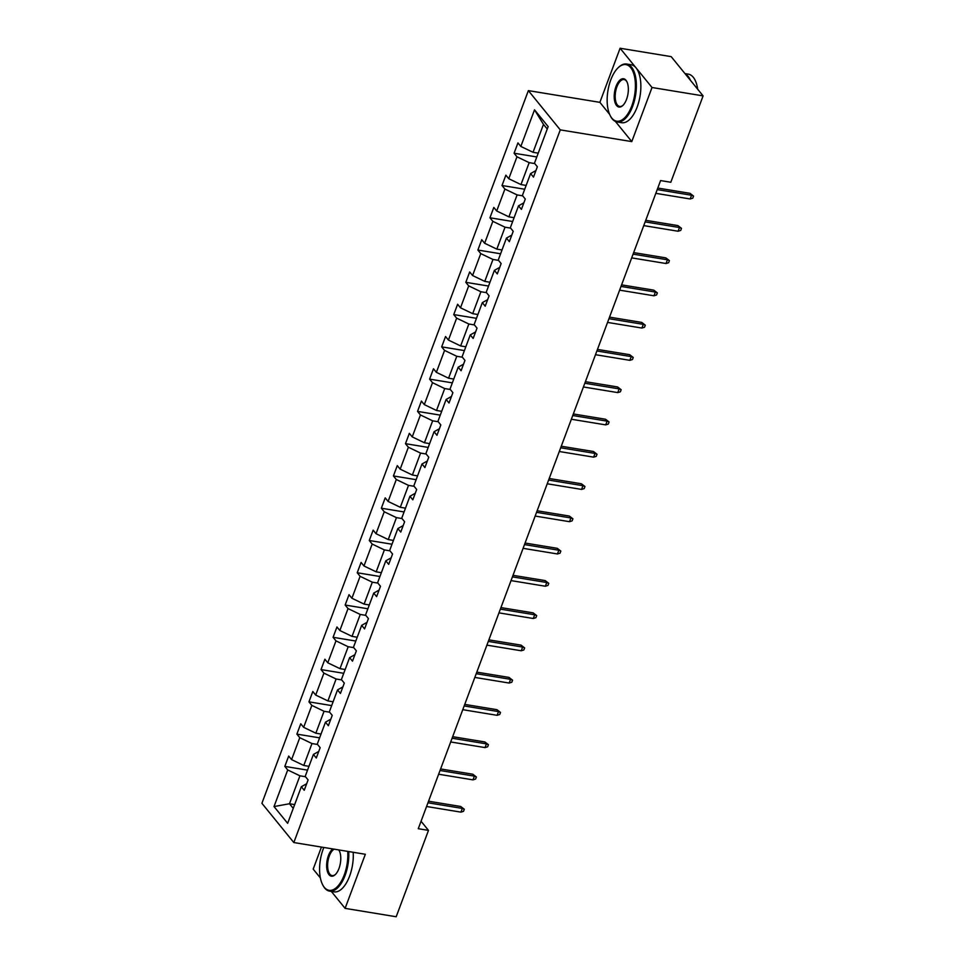 <?xml version="1.0" encoding="UTF-8"?>
<svg xmlns="http://www.w3.org/2000/svg" width="965" height="965" viewBox="0 0 965 965"><rect width="100%" height="100%" fill="white"/><g stroke="black" fill="none" stroke-linecap="round" stroke-linejoin="round"><path stroke-width="1.45" d="M321.429 847.077L313.191 869.115L320.38 877.945M528.362 90.614L261.901 803.29L293.818 842.542L560.267 129.877L528.362 90.614L599.88 102.35L609.603 114.316M615.393 121.433L631.785 141.602L652.014 87.501L620.097 48.25L599.88 102.35M620.097 48.25L671.182 56.633L703.099 95.885L652.014 87.501M331.321 891.407L345.108 908.367L396.193 916.75L428.484 830.383L421.054 821.251M305.495 776.728L299.922 775.812L289.476 803.749L274.024 806.571L287.715 769.949L284.82 766.403L307.546 770.13M294.651 804.593L289.476 803.749L293.239 808.38M299.922 775.812L287.715 769.949M317.569 744.461L311.984 743.545L303.782 765.474L291.575 759.612L288.692 756.053L284.82 766.403M291.575 759.612L299.777 737.682L296.882 734.124L319.608 737.851M329.632 712.194L324.047 711.277L315.844 733.195L303.649 727.333L300.754 723.786L296.882 734.124M303.649 727.333L311.84 705.403L308.957 701.857L331.671 705.584M341.694 679.915L336.109 678.998L327.919 700.928L315.712 695.065L312.817 691.507L308.957 701.857M315.712 695.065L323.914 673.136L321.019 669.577L343.745 673.305M353.769 647.648L348.184 646.731L339.982 668.661L327.774 662.798L324.891 659.24L321.019 669.577M327.774 662.798L335.977 640.869L333.082 637.31L355.808 641.037M365.832 615.368L360.247 614.452L352.044 636.381L339.849 630.519L336.954 626.973L333.082 637.31M339.849 630.519L348.039 608.589L345.156 605.043L367.87 608.77M377.894 583.101L372.309 582.184L364.119 604.114L351.911 598.252L349.016 594.693L345.156 605.043M351.911 598.252L360.102 576.322L357.219 572.764L379.945 576.491M389.957 550.834L384.384 549.917L376.181 571.847L363.974 565.972L361.091 562.426L357.219 572.764M363.974 565.972L372.176 544.055L369.281 540.496L392.007 544.224M402.031 518.555L396.446 517.638L388.244 539.568L376.036 533.705L373.153 530.147L369.281 540.496M376.036 533.705L384.239 511.776L381.344 508.217L404.07 511.945M414.094 486.288L408.509 485.371L400.306 507.3L388.111 501.438L385.216 497.88L381.344 508.217M388.111 501.438L396.301 479.508L393.418 475.95L416.132 479.677M426.156 454.008L420.571 453.092L412.381 475.021L400.173 469.159L397.278 465.613L393.418 475.95M400.173 469.159L408.376 447.229L405.481 443.683L428.207 447.41M438.231 421.741L432.646 420.824L424.443 442.754L412.236 436.892L409.353 433.333L405.481 443.683M412.236 436.892L420.438 414.962L417.543 411.404L440.269 415.131M450.293 389.474L444.708 388.557L436.506 410.487L424.31 404.612L421.416 401.066L417.543 411.404M424.31 404.612L432.501 382.695L429.618 379.136L452.332 382.864M462.356 357.195L456.771 356.278L448.58 378.208L436.373 372.345L433.478 368.787L429.618 379.136M436.373 372.345L444.563 350.416L441.681 346.869L464.406 350.584M474.418 324.928L468.845 324.011L460.643 345.94L448.435 340.078L445.553 336.52L441.681 346.869M448.435 340.078L456.638 318.148L453.743 314.59L476.469 318.317M486.493 292.648L480.908 291.744L472.705 313.661L460.498 307.799L457.615 304.252L453.743 314.59M460.498 307.799L468.701 285.869L465.818 282.323L488.531 286.05M498.555 260.381L492.97 259.464L484.768 281.394L472.573 275.532L469.678 271.973L465.818 282.323M472.573 275.532L480.763 253.602L477.88 250.044L500.594 253.771M510.618 228.114L505.033 227.197L496.842 249.127L484.635 243.264L481.74 239.706L477.88 250.044M484.635 243.264L492.838 221.335L489.943 217.776L512.668 221.504M522.692 195.835L517.107 194.918L508.905 216.848L496.698 210.985L493.815 207.427L489.943 217.776M496.698 210.985L504.9 189.056L502.005 185.509L524.731 189.237M534.755 163.567L529.17 162.651L520.967 184.58L508.772 178.718L505.877 175.16L502.005 185.509M508.772 178.718L516.963 156.788L514.08 153.23L536.793 156.957M547.252 129.008L543.476 124.376L533.042 152.301L520.835 146.439L517.94 142.892L514.08 153.23M520.835 146.439L534.526 109.829L548.156 126.596L534.465 163.206L537.348 166.764L533.488 177.102L530.593 173.555L522.391 195.473L525.286 199.031L521.414 209.381L518.531 205.822L510.328 227.752L513.223 231.298L509.351 241.648L506.456 238.09L498.266 260.019L501.149 263.578L497.289 273.915L494.394 270.369L486.203 292.298L489.086 295.845L485.214 306.195L482.331 302.636L474.129 324.566L477.024 328.124L473.152 338.462L470.269 334.903L462.066 356.833L464.961 360.391L461.089 370.741L458.194 367.183L450.004 389.112L452.887 392.659L449.027 403.008L446.132 399.45L437.929 421.379L440.824 424.938L436.952 435.275L434.069 431.729L425.867 453.659L428.762 457.205L424.89 467.555L421.994 463.996L413.804 485.926L416.687 489.484L412.827 499.822L409.932 496.263L401.742 518.193L404.625 521.751L400.752 532.089L397.869 528.543L389.667 550.472L392.562 554.019L388.69 564.368L385.807 560.81L377.605 582.739L380.487 586.298L376.627 596.635L373.732 593.089L365.542 615.019L368.425 618.565L364.565 628.915L361.67 625.356L353.467 647.286L356.362 650.844L352.49 661.182L349.607 657.623L341.405 679.553L344.3 683.111L340.428 693.449L337.533 689.903L329.342 711.832L332.225 715.379L328.365 725.728L325.47 722.17L317.268 744.099L320.163 747.658L316.291 757.995L313.408 754.449L305.205 776.367L308.1 779.925L304.228 790.275L301.345 786.716L287.654 823.326L274.024 806.571M703.099 95.885L670.808 182.252L660.591 180.576L418.267 828.706L428.484 830.383M313.408 754.449L318.74 751.458M308.969 766.319L303.782 765.474M311.984 743.545L299.777 737.682M325.47 722.17L330.802 719.19M321.031 734.051L315.844 733.195M324.047 711.277L311.84 705.403M337.533 689.903L342.877 686.911M333.094 701.784L327.919 700.928M336.109 678.998L323.914 673.136M349.607 657.623L354.939 654.644M345.168 669.505L339.982 668.661M348.184 646.731L335.977 640.869M361.67 625.356L367.002 622.365M357.231 637.238L352.044 636.381M360.247 614.452L348.039 608.589M373.732 593.089L379.076 590.097M369.293 604.958L364.119 604.114M372.309 582.184L360.102 576.322M385.807 560.81L391.139 557.83M381.356 572.691L376.181 571.847M384.384 549.917L372.176 544.055M397.869 528.543L403.201 525.551M393.431 540.424L388.244 539.568M396.446 517.638L384.239 511.776M409.932 496.263L415.264 493.284M405.493 508.145L400.306 507.3M408.509 485.371L396.301 479.508M421.994 463.996L427.338 461.005M417.556 475.878L412.381 475.021M420.571 453.092L408.376 447.229M434.069 431.729L439.401 428.737M429.63 443.598L424.443 442.754M432.646 420.824L420.438 414.962M446.132 399.45L451.463 396.47M441.693 411.331L436.506 410.487M444.708 388.557L432.501 382.695M458.194 367.183L463.538 364.191M453.755 379.064L448.58 378.208M456.771 356.278L444.563 350.416M470.269 334.903L475.6 331.924M465.818 346.785L460.643 345.94M468.845 324.011L456.638 318.148M482.331 302.636L487.663 299.657M477.892 314.518L472.705 313.661M480.908 291.744L468.701 285.869M494.394 270.369L499.725 267.377M489.955 282.238L484.768 281.394M492.97 259.464L480.763 253.602M506.456 238.09L511.8 235.11M502.017 249.971L496.842 249.127M505.033 227.197L492.838 221.335M518.531 205.822L523.862 202.831M514.092 217.704L508.905 216.848M517.107 194.918L504.9 189.056M530.593 173.555L535.925 170.564M526.154 185.425L520.967 184.58M529.17 162.651L516.963 156.788M345.108 908.367L365.337 854.278L293.818 842.542M631.785 141.602L560.267 129.877M538.217 153.158L533.042 152.301M301.345 786.716L306.677 783.725M543.476 124.376L534.526 109.829M657.213 189.61L691.555 195.244L689.999 193.338L693.558 196.088L691.555 195.244L690.168 198.971L655.826 193.338M689.999 193.338L657.792 188.054M693.558 196.088L692.786 198.151L690.168 198.971M631.81 105.848A28.661 13.534 -80.7 0 0 633.438 72.701A28.661 13.534 -80.7 0 0 618.046 67.84A28.661 13.534 -80.7 0 0 610.761 79.95A28.661 13.534 -80.7 0 0 610.218 115.607A28.661 13.534 -80.7 0 0 631.81 105.848M618.312 67.598A29.36 13.86 99.3 0 1 618.577 67.333A29.36 13.86 99.3 0 1 626.647 64.028A29.36 13.86 99.3 0 1 632.678 106.259A29.36 13.86 99.3 0 1 617.142 121.976A29.36 13.86 99.3 0 1 610.556 116.27A29.36 13.86 99.3 0 1 610.387 115.933M626.538 99.371A14.33 6.767 99.3 0 1 622.895 105.426A14.33 6.767 99.3 0 1 615.2 103.002A14.33 6.767 99.3 0 1 616.02 86.428A14.33 6.767 99.3 0 1 626.816 81.542A14.33 6.767 99.3 0 1 626.538 99.371M626.985 81.892A13.619 6.429 -80.7 0 0 624.102 79.552A13.619 6.429 -80.7 0 0 616.888 86.85A13.619 6.429 -80.7 0 0 619.687 106.439A13.619 6.429 -80.7 0 0 623.173 105.161M684.981 73.593L688.359 74.148A29.36 13.86 99.3 0 1 697.659 89.202M685.319 74.003A29.36 13.86 99.3 0 1 690.457 80.336M626.647 64.028L631.146 64.764A29.36 13.86 99.3 0 1 637.177 106.994A29.36 13.86 99.3 0 1 621.641 122.712L617.142 121.976M323.83 847.463A28.661 13.534 -80.7 0 0 323.191 849.103A28.661 13.534 -80.7 0 0 322.636 884.748A28.661 13.534 -80.7 0 0 344.228 874.99A28.661 13.534 -80.7 0 0 347.726 851.383M348.703 851.552A29.36 13.86 99.3 0 1 345.108 875.412A29.36 13.86 99.3 0 1 329.572 891.117A29.36 13.86 99.3 0 1 322.986 885.412A29.36 13.86 99.3 0 1 322.817 885.074M338.787 849.924A14.33 6.767 99.3 0 1 339.246 850.696A14.33 6.767 99.3 0 1 338.968 868.512A14.33 6.767 99.3 0 1 335.325 874.567A14.33 6.767 99.3 0 1 327.63 872.143A14.33 6.767 99.3 0 1 328.45 855.569A14.33 6.767 99.3 0 1 332.768 848.935M334.204 849.164A13.619 6.429 -80.7 0 0 329.318 855.991A13.619 6.429 -80.7 0 0 332.117 875.593A13.619 6.429 -80.7 0 0 335.591 874.302M353.202 852.288A29.36 13.86 99.3 0 1 349.595 876.148A29.36 13.86 99.3 0 1 334.071 891.853L329.572 891.117M339.415 851.034A13.619 6.429 -80.7 0 0 338.582 849.888M645.151 221.89L679.493 227.523L677.937 225.605L681.495 228.355L679.493 227.523L678.093 231.238L643.751 225.605M677.937 225.605L645.73 220.322M681.495 228.355L680.723 230.43L678.093 231.238M633.076 254.157L667.418 259.79L665.874 257.884L669.421 260.634L667.418 259.79L666.031 263.517L631.689 257.884M665.874 257.884L633.667 252.601M669.421 260.634L668.649 262.697L666.031 263.517M621.014 286.424L655.356 292.057L653.8 290.151L657.358 292.902L655.356 292.057L653.968 295.785L619.626 290.151M653.8 290.151L621.593 284.868M657.358 292.902L656.586 294.964L653.968 295.785M608.951 318.703L643.293 324.337L641.737 322.419L645.296 325.169L643.293 324.337L641.894 328.052L607.552 322.419M641.737 322.419L609.53 317.135M645.296 325.169L644.524 327.244L641.894 328.052M596.889 350.971L631.231 356.604L629.675 354.698L633.233 357.448L631.231 356.604L629.831 360.331L595.489 354.698M629.675 354.698L597.468 349.414M633.233 357.448L632.449 359.511L629.831 360.331M584.814 383.25L619.156 388.883L617.612 386.965L621.158 389.715L619.156 388.883L617.769 392.598L583.427 386.965M617.612 386.965L585.405 381.682M621.158 389.715L620.386 391.79L617.769 392.598M572.752 415.517L607.094 421.15L605.538 419.244L609.096 421.982L607.094 421.15L605.706 424.877L571.364 419.244M605.538 419.244L573.331 413.961M609.096 421.982L608.324 424.057L605.706 424.877M560.689 447.784L595.031 453.417L593.475 451.511L597.033 454.262L595.031 453.417L593.632 457.145L559.29 451.511M593.475 451.511L561.268 446.228M597.033 454.262L596.261 456.324L593.632 457.145M548.615 480.063L582.957 485.697L581.413 483.779L584.959 486.529L582.957 485.697L581.569 489.412L547.227 483.779M581.413 483.779L549.206 478.495M584.959 486.529L584.187 488.604L581.569 489.412M536.552 512.331L570.894 517.964L569.338 516.058L572.896 518.808L570.894 517.964L569.507 521.691L535.165 516.058M569.338 516.058L537.131 510.774M572.896 518.808L572.124 520.871L569.507 521.691M524.49 544.598L558.832 550.231L557.275 548.325L560.834 551.075L558.832 550.231L557.432 553.958L523.09 548.325M557.275 548.325L525.069 543.042M560.834 551.075L560.062 553.15L557.432 553.958M512.427 576.877L546.769 582.51L545.213 580.604L548.771 583.343L546.769 582.51L545.37 586.238L511.028 580.604M545.213 580.604L513.006 575.321M548.771 583.343L547.987 585.417L545.37 586.238M500.353 609.144L534.694 614.777L533.15 612.871L536.697 615.622L534.694 614.777L533.307 618.505L498.965 612.871M533.15 612.871L500.944 607.588M536.697 615.622L535.925 617.684L533.307 618.505M488.29 641.423L522.632 647.057L521.076 645.139L524.634 647.889L522.632 647.057L521.245 650.772L486.903 645.139M521.076 645.139L488.869 639.855M524.634 647.889L523.862 649.964L521.245 650.772M476.228 673.691L510.569 679.324L509.013 677.418L512.572 680.168L510.569 679.324L509.17 683.051L474.828 677.418M509.013 677.418L476.806 672.135M512.572 680.168L511.8 682.231L509.17 683.051M464.153 705.958L498.495 711.591L496.951 709.685L500.497 712.435L498.495 711.591L497.108 715.318L462.766 709.685M496.951 709.685L464.744 704.402M500.497 712.435L499.725 714.498L497.108 715.318M452.09 738.237L486.432 743.87L484.876 741.964L488.435 744.703L486.432 743.87L485.045 747.598L450.703 741.964M484.876 741.964L452.669 736.681M488.435 744.703L487.663 746.777L485.045 747.598M440.028 770.504L474.37 776.137L472.814 774.232L476.372 776.982L474.37 776.137L472.971 779.865L438.629 774.232M472.814 774.232L440.607 768.948M476.372 776.982L475.6 779.045L472.971 779.865M427.965 802.784L462.307 808.417L460.751 806.499L464.31 809.249L462.307 808.417L460.908 812.132L426.566 806.499M460.751 806.499L428.544 801.215M464.31 809.249L463.526 811.324L460.908 812.132M610.218 115.607L610.556 116.27M322.636 884.748L322.986 885.412"/></g></svg>
